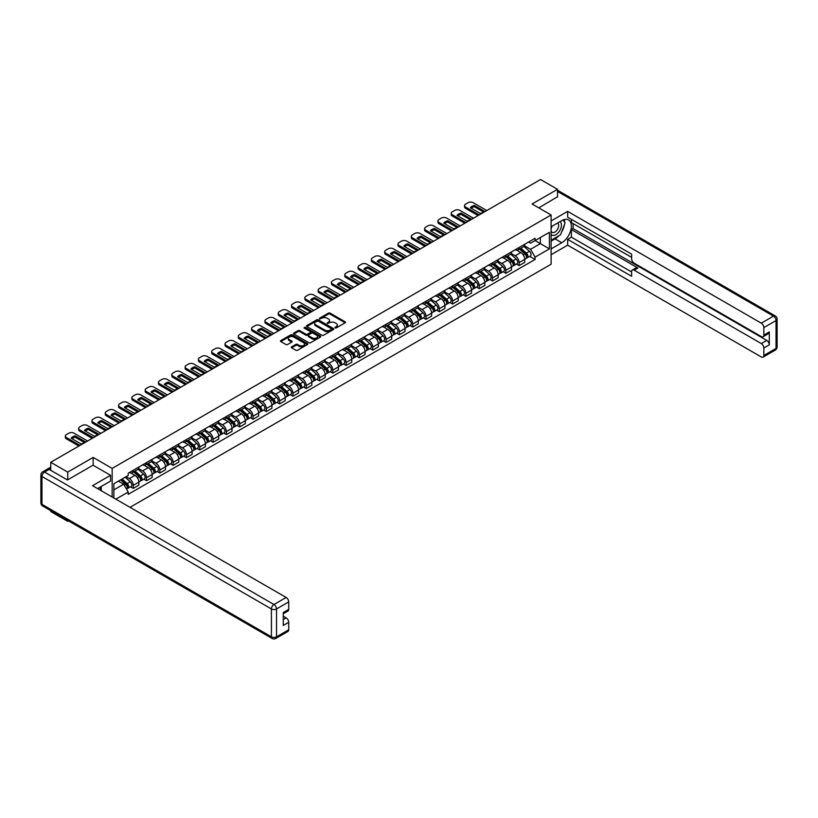 <?xml version="1.0" encoding="UTF-8"?>
<svg xmlns="http://www.w3.org/2000/svg" width="818" height="818" viewBox="0 0 818 818"><rect width="100%" height="100%" fill="white"/><g stroke="black" fill="none" stroke-linecap="round" stroke-linejoin="round"><path stroke-width="1.23" d="M335.073 327.916L336.239 327.916L345.135 322.773A1.186 0.685 0 0 0 345.135 321.811L330.063 313.11A1.186 0.685 0 0 0 328.396 313.11L319.501 318.243L319.501 318.918L321.822 318.253A3.793 2.188 0 0 1 327.18 318.253L328.437 318.979A3.793 2.188 0 0 1 329.542 320.533A3.793 2.188 0 0 1 328.437 322.077L327.282 323.417L329.603 322.752A3.793 2.188 0 0 1 334.961 322.752L336.218 323.478A3.793 2.188 0 0 1 337.333 325.022A3.793 2.188 0 0 1 336.218 326.576L335.073 327.916L335.073 327.241M291.637 346.852A1.186 0.685 0 0 0 291.637 347.814L295.86 350.257A1.186 0.685 0 0 0 297.537 350.257L307.415 344.552A1.186 0.685 0 0 0 307.415 343.591L292.353 334.889A1.186 0.685 0 0 0 290.676 334.889L280.799 340.595A1.186 0.685 0 0 0 280.799 341.556L285.901 344.511A1.186 0.685 0 0 0 287.578 344.511L291.801 342.067A1.186 0.685 0 0 0 291.801 341.096L289.275 339.634A3.17 1.83 0 0 1 288.345 338.345A3.17 1.83 0 0 1 290.298 336.658A3.17 1.83 0 0 1 293.754 337.047L303.672 342.773A3.17 1.83 0 0 1 304.603 344.071A3.17 1.83 0 0 1 302.65 345.758A3.17 1.83 0 0 1 299.194 345.36L297.537 344.409A1.186 0.685 0 0 0 295.86 344.409L291.637 346.852L291.637 347.814M112.158 468.397L93.14 457.415L67.72 472.098L50.747 462.293L540.534 179.52L557.508 189.316L532.089 203.999L551.107 214.981L112.158 468.397L112.158 497.017M321.903 335.227A1.186 0.685 0 0 0 323.58 335.227L333.458 329.521A1.186 0.685 0 0 0 333.458 328.55L318.386 319.848A1.186 0.685 0 0 0 316.709 319.848L306.832 325.554A1.186 0.685 0 0 0 306.832 326.525L321.903 335.227M304.276 328.09L305.114 328.212L305.114 327.22L320.441 336.075A1.186 0.685 0 0 1 320.441 337.036L310.564 342.742A1.186 0.685 0 0 1 308.887 342.742L293.815 334.041L298.038 331.617L298.038 330.636L293.815 333.069A1.186 0.685 0 0 0 293.815 334.041L293.815 333.069M298.038 331.617A1.186 0.685 0 0 1 299.715 331.617L299.715 330.636A1.186 0.685 0 0 0 298.038 330.636M299.715 330.636L305.83 334.163A1.186 0.685 0 0 0 307.507 334.163L310.308 332.537A1.186 0.685 0 0 0 310.308 331.576L303.948 327.906L305.114 327.22M67.72 520.442L67.72 521.342L50.747 511.536L50.747 510.647M130.031 507.334L551.107 264.224L551.107 214.981M67.72 521.342L68.497 520.892M67.72 472.098L67.72 479.829M50.747 462.293L50.747 470.319M47.229 469.256A2.413 1.391 -120 0 0 46.892 469.368A2.413 1.391 -120 0 0 46.636 469.593M557.508 197.046L557.508 189.316M519.123 247.476A5.552 3.2 60 0 1 517.968 249.971L523.602 246.719A5.552 3.2 -120 0 0 524.747 244.234M511.127 253.457L515.197 255.799A5.552 3.2 60 0 1 519.123 262.598L524.747 259.347A5.552 3.2 -120 0 0 520.831 252.547L516.792 250.226M524.747 259.347L524.747 262.353L519.123 265.605L516.424 264.04M517.968 249.971A5.552 3.2 60 0 1 515.238 249.725M519.123 262.598L519.123 265.605M505.81 255.165A5.552 3.2 60 0 1 504.665 257.65L510.299 254.398A5.552 3.2 -120 0 0 511.444 251.913M503.111 271.729L505.81 273.284L511.444 270.032L511.444 267.026A5.552 3.2 -120 0 0 507.518 260.236L503.489 257.905M504.665 257.65A5.552 3.2 60 0 1 501.935 257.404M497.825 261.136L501.894 263.488A5.552 3.2 60 0 1 505.81 270.277L505.81 273.284M492.508 262.844A5.552 3.2 60 0 1 491.362 265.339L496.986 262.087A5.552 3.2 -120 0 0 498.142 259.592M489.808 279.408L492.508 280.963L498.142 277.721L498.142 274.715A5.552 3.2 -120 0 0 494.215 267.915L490.186 265.594M491.362 265.339A5.552 3.2 60 0 1 488.622 265.083M484.522 268.815L488.581 271.167A5.552 3.2 60 0 1 492.508 277.967L492.508 280.963M479.205 270.523A5.552 3.2 60 0 1 478.049 273.018L483.683 269.766A5.552 3.2 -120 0 0 484.829 267.281M476.505 287.087L479.205 288.652L484.829 285.4L484.829 282.394A5.552 3.2 -120 0 0 480.902 275.605L476.874 273.273M478.049 273.018A5.552 3.2 60 0 1 475.319 272.772M471.209 276.504L475.278 278.846A5.552 3.2 60 0 1 479.205 285.646L479.205 288.652M465.892 278.212A5.552 3.2 60 0 1 464.747 280.697L470.37 277.445A5.552 3.2 -120 0 0 471.526 274.96M463.192 294.777L465.892 296.331L471.526 293.079L471.526 290.083A5.552 3.2 -120 0 0 467.599 283.284L463.571 280.952M464.747 280.697A5.552 3.2 60 0 1 462.017 280.451M457.906 284.183L461.966 286.535A5.552 3.2 60 0 1 465.892 293.325L465.892 296.331M452.589 285.891A5.552 3.2 60 0 1 451.434 288.386L457.068 285.134A5.552 3.2 -120 0 0 458.213 282.639M449.89 302.456L452.589 304.02L458.213 300.768L458.213 297.762A5.552 3.2 -120 0 0 454.297 290.963L450.268 288.642M451.434 288.386A5.552 3.2 60 0 1 448.704 288.13M444.593 291.862L448.663 294.214A5.552 3.2 60 0 1 452.589 301.014L452.589 304.02M439.276 293.57A5.552 3.2 60 0 1 438.131 296.065L443.765 292.813A5.552 3.2 -120 0 0 444.91 290.329M436.577 310.134L439.276 311.699L444.91 308.447L444.91 305.441A5.552 3.2 -120 0 0 440.984 298.652L436.955 296.32M438.131 296.065A5.552 3.2 60 0 1 435.401 295.819M431.291 299.552L435.36 301.893A5.552 3.2 60 0 1 439.276 308.693L439.276 311.699M425.974 301.259A5.552 3.2 60 0 1 424.828 303.744L430.452 300.503A5.552 3.2 -120 0 0 431.607 298.008M423.274 317.824L425.974 319.378L431.607 316.126L431.607 313.13A5.552 3.2 -120 0 0 427.681 306.331L423.652 303.999M424.828 303.744A5.552 3.2 60 0 1 422.098 303.498M417.988 307.231L422.047 309.582A5.552 3.2 60 0 1 425.974 316.372L425.974 319.378M412.671 308.938A5.552 3.2 60 0 1 411.515 311.433L417.149 308.181A5.552 3.2 -120 0 0 418.295 305.687M409.971 325.503L412.671 327.067L418.295 323.816L418.295 320.809A5.552 3.2 -120 0 0 414.378 314.01L410.339 311.689M411.515 311.433A5.552 3.2 60 0 1 408.785 311.177M404.675 314.92L408.744 317.261A5.552 3.2 60 0 1 412.671 324.061L412.671 327.067M399.358 316.617A5.552 3.2 60 0 1 398.213 319.112L403.847 315.86A5.552 3.2 -120 0 0 404.992 313.376M396.658 333.182L399.358 334.746L404.992 331.494L404.992 328.488A5.552 3.2 -120 0 0 401.065 321.699L397.037 319.368M398.213 319.112A5.552 3.2 60 0 1 395.483 318.867M391.372 322.599L395.442 324.94A5.552 3.2 60 0 1 399.358 331.74L399.358 334.746M386.055 324.306A5.552 3.2 60 0 1 384.91 326.791L390.534 323.55A5.552 3.2 -120 0 0 391.689 321.055M383.356 340.871L386.055 342.425L391.689 339.173L391.689 336.178A5.552 3.2 -120 0 0 387.763 329.378L383.734 327.047M384.91 326.791A5.552 3.2 60 0 1 382.17 326.546M378.069 330.278L382.129 332.629A5.552 3.2 60 0 1 386.055 339.419L386.055 342.425M372.752 331.985A5.552 3.2 60 0 1 371.597 334.48L377.231 331.229A5.552 3.2 -120 0 0 378.376 328.734M370.053 348.55L372.752 350.114L378.376 346.863L378.376 343.857A5.552 3.2 -120 0 0 374.45 337.057L370.421 334.736M371.597 334.48A5.552 3.2 60 0 1 368.867 334.225M364.756 337.967L368.826 340.308A5.552 3.2 60 0 1 372.752 347.108L372.752 350.114M359.439 339.674A5.552 3.2 60 0 1 358.294 342.159L363.918 338.908A5.552 3.2 -120 0 0 365.073 336.423M356.74 356.239L359.439 357.793L365.073 354.542L365.073 351.536A5.552 3.2 -120 0 0 361.147 344.746L357.118 342.415M358.294 342.159A5.552 3.2 60 0 1 355.564 341.914M351.454 345.646L355.513 347.987A5.552 3.2 60 0 1 359.439 354.787L359.439 357.793M346.137 347.353A5.552 3.2 60 0 1 344.981 349.838L350.615 346.597A5.552 3.2 -120 0 0 351.76 344.102M343.437 363.918L346.137 365.472L351.76 362.221L351.76 359.225A5.552 3.2 -120 0 0 347.844 352.425L343.816 350.094M344.981 349.838A5.552 3.2 60 0 1 342.251 349.593M338.141 353.325L342.21 355.677A5.552 3.2 60 0 1 346.137 362.466L346.137 365.472M332.824 355.032A5.552 3.2 60 0 1 331.679 357.527L337.313 354.276A5.552 3.2 -120 0 0 338.458 351.781M330.124 371.597L332.824 373.161L338.458 369.91L338.458 366.904A5.552 3.2 -120 0 0 334.531 360.104L330.503 357.783M331.679 357.527A5.552 3.2 60 0 1 328.948 357.272M324.838 361.014L328.908 363.356A5.552 3.2 60 0 1 332.824 370.155L332.824 373.161M319.521 362.722A5.552 3.2 60 0 1 318.376 365.206L324 361.955A5.552 3.2 -120 0 0 325.155 359.47M316.822 379.286L319.521 380.84L325.155 377.589L325.155 374.583A5.552 3.2 -120 0 0 321.229 367.793L317.2 365.462M318.376 365.206A5.552 3.2 60 0 1 315.646 364.961M311.535 368.693L315.595 371.045A5.552 3.2 60 0 1 319.521 377.834L319.521 380.84M306.218 370.401A5.552 3.2 60 0 1 305.063 372.885L310.697 369.644A5.552 3.2 -120 0 0 311.842 367.149M303.519 386.965L306.218 388.519L311.842 385.268L311.842 382.272A5.552 3.2 -120 0 0 307.926 375.472L303.887 373.141M305.063 372.885A5.552 3.2 60 0 1 302.333 372.64M298.222 376.372L302.292 378.724A5.552 3.2 60 0 1 306.218 385.523L306.218 388.519M292.905 378.08A5.552 3.2 60 0 1 291.76 380.575L297.384 377.323A5.552 3.2 -120 0 0 298.539 374.828M290.206 394.644L292.905 396.209L298.539 392.957L298.539 389.951A5.552 3.2 -120 0 0 294.613 383.151L290.584 380.83M291.76 380.575A5.552 3.2 60 0 1 289.03 380.319M284.92 384.061L288.989 386.403A5.552 3.2 60 0 1 292.905 393.202L292.905 396.209M279.603 385.769A5.552 3.2 60 0 1 278.457 388.253L284.081 385.002A5.552 3.2 -120 0 0 285.226 382.517M276.903 402.333L279.603 403.887L285.237 400.636L285.237 397.63A5.552 3.2 -120 0 0 281.31 390.84L277.282 388.509M278.457 388.253A5.552 3.2 60 0 1 275.717 388.008M271.617 391.74L275.676 394.092A5.552 3.2 60 0 1 279.603 400.881L279.603 403.887M266.3 393.448A5.552 3.2 60 0 1 265.144 395.943L270.778 392.691A5.552 3.2 -120 0 0 271.924 390.196M263.601 410.012L266.3 411.566L271.924 408.315L271.924 405.319A5.552 3.2 -120 0 0 267.997 398.519L263.969 396.188M265.144 395.943A5.552 3.2 60 0 1 262.414 395.687M258.304 399.419L262.374 401.771A5.552 3.2 60 0 1 266.3 408.571L266.3 411.566M252.987 401.127A5.552 3.2 60 0 1 251.842 403.622L257.466 400.37A5.552 3.2 -120 0 0 258.621 397.875M250.288 417.691L252.987 419.256L258.621 416.004L258.621 412.998A5.552 3.2 -120 0 0 254.695 406.198L250.666 403.877M251.842 403.622A5.552 3.2 60 0 1 249.112 403.366M245.001 407.108L249.061 409.45A5.552 3.2 60 0 1 252.987 416.25L252.987 419.256M239.684 408.816A5.552 3.2 60 0 1 238.529 411.301L244.163 408.049A5.552 3.2 -120 0 0 245.308 405.564M236.985 425.38L239.684 426.935L245.308 423.683L245.308 420.677A5.552 3.2 -120 0 0 241.392 413.888L237.363 411.556M238.529 411.301A5.552 3.2 60 0 1 235.799 411.055M231.688 414.787L235.758 417.139A5.552 3.2 60 0 1 239.684 423.928L239.684 426.935M226.371 416.495A5.552 3.2 60 0 1 225.226 418.99L230.86 415.738A5.552 3.2 -120 0 0 232.005 413.243M223.672 433.059L226.371 434.614L232.005 431.362L232.005 428.366A5.552 3.2 -120 0 0 228.079 421.567L224.05 419.245M225.226 418.99A5.552 3.2 60 0 1 222.496 418.734M218.386 422.466L222.455 424.818A5.552 3.2 60 0 1 226.371 431.618L226.371 434.614M213.069 424.174A5.552 3.2 60 0 1 211.923 426.669L217.547 423.417A5.552 3.2 -120 0 0 218.703 420.922M210.369 440.738L213.069 442.303L218.703 439.051L218.703 436.045A5.552 3.2 -120 0 0 214.776 429.245L210.747 426.924M211.923 426.669A5.552 3.2 60 0 1 209.183 426.413M205.083 430.156L209.142 432.497A5.552 3.2 60 0 1 213.069 439.297L213.069 442.303M199.766 431.863A5.552 3.2 60 0 1 198.61 434.348L204.244 431.096A5.552 3.2 -120 0 0 205.39 428.612M197.066 448.428L199.766 449.982L205.39 446.73L205.39 443.724A5.552 3.2 -120 0 0 201.473 436.935L197.435 434.603M198.61 434.348A5.552 3.2 60 0 1 195.88 434.102M191.77 437.834L195.839 440.186A5.552 3.2 60 0 1 199.766 446.976L199.766 449.982M186.453 439.542A5.552 3.2 60 0 1 185.308 442.037L190.931 438.785A5.552 3.2 -120 0 0 192.087 436.291M183.753 456.107L186.453 457.661L192.087 454.419L192.087 451.413A5.552 3.2 -120 0 0 188.16 444.614L184.132 442.293M185.308 442.037A5.552 3.2 60 0 1 182.578 441.781M178.467 445.513L182.537 447.865A5.552 3.2 60 0 1 186.453 454.665L186.453 457.661M173.15 447.221A5.552 3.2 60 0 1 172.005 449.716L177.629 446.464A5.552 3.2 -120 0 0 178.774 443.969M170.451 463.786L173.15 465.35L178.774 462.098L178.774 459.092A5.552 3.2 -120 0 0 174.858 452.293L170.829 449.972M172.005 449.716A5.552 3.2 60 0 1 169.265 449.46M165.164 453.203L169.224 455.544A5.552 3.2 60 0 1 173.15 462.344L173.15 465.35M159.847 454.91A5.552 3.2 60 0 1 158.692 457.395L164.326 454.143A5.552 3.2 -120 0 0 165.471 451.659M157.148 471.475L159.847 473.029L165.471 469.777L165.471 466.771A5.552 3.2 -120 0 0 161.545 459.982L157.516 457.651M158.692 457.395A5.552 3.2 60 0 1 155.962 457.15M151.851 460.882L155.921 463.233A5.552 3.2 60 0 1 159.847 470.023L159.847 473.029M146.534 462.589A5.552 3.2 60 0 1 145.389 465.084L151.013 461.833A5.552 3.2 -120 0 0 152.168 459.338M143.835 479.154L146.534 480.708L152.168 477.467L152.168 474.46A5.552 3.2 -120 0 0 148.242 467.661L144.213 465.34M145.389 465.084A5.552 3.2 60 0 1 142.659 464.829M138.549 468.561L142.608 470.912A5.552 3.2 60 0 1 146.534 477.712L146.534 480.708M133.232 470.268A5.552 3.2 60 0 1 132.076 472.763L137.71 469.512A5.552 3.2 -120 0 0 138.856 467.017M130.532 486.833L133.232 488.397L138.856 485.146L138.856 482.139A5.552 3.2 -120 0 0 134.939 475.34L130.911 473.019M132.076 472.763A5.552 3.2 60 0 1 129.346 472.507M126.064 476.72L129.305 478.591A5.552 3.2 60 0 1 133.232 485.391L133.232 488.397M528.551 242.036L530.555 243.191L549.399 232.312L540.361 237.527L540.361 243.641L530.555 249.306L524.44 245.768M113.866 497.998L113.866 483.765L128.201 475.493L128.201 473.182L535.074 238.273L535.074 240.584L549.399 248.856L535.074 257.128L530.555 249.306M549.399 232.312L549.399 248.856M113.866 489.87L123.671 484.205L128.201 492.037L128.201 494.358L535.074 259.449L535.074 257.128M128.201 492.037L115.87 499.154M93.14 457.415L93.14 465.248M123.671 484.205L118.385 481.158M529.727 256.361L535.074 259.449M335.4 328.028L336.218 327.558A3.793 2.188 0 0 0 337.333 326.014L337.333 325.022M329.542 320.533L329.542 321.515A3.793 2.188 0 0 1 328.437 323.059L327.619 323.539M345.124 322.783L330.063 314.092A1.186 0.685 0 0 0 328.396 314.092L319.828 319.04M333.447 329.531L318.386 320.84A1.186 0.685 0 0 0 316.709 320.84L306.852 326.535L306.832 325.554M331.362 329.378L331.362 328.703L318.141 321.065L315.748 321.76A3.793 2.188 0 0 0 314.644 323.304A3.793 2.188 0 0 0 315.748 324.858L324.797 330.073A3.793 2.188 0 0 0 330.155 330.073L331.362 329.378L331.362 330.36L331.607 329.041M314.644 323.304L314.644 324.296A3.793 2.188 0 0 0 315.748 325.84L315.748 324.858M331.362 330.36L330.155 331.065A3.793 2.188 0 0 1 324.797 331.065L315.748 325.84M299.715 331.617L305.83 335.145A1.186 0.685 0 0 0 307.507 335.145L310.308 333.529A1.186 0.685 0 0 0 310.656 333.038L310.656 332.057M305.114 328.212L320.421 337.047M312.169 337.824A3.17 1.83 0 0 0 315.625 338.223A3.17 1.83 0 0 0 317.578 336.525A3.17 1.83 0 0 0 316.648 335.237L313.151 333.223A1.186 0.685 0 0 0 311.484 333.223L308.672 334.838A1.186 0.685 0 0 0 308.672 335.809L312.169 337.824L312.169 338.805A3.17 1.83 0 0 0 315.625 339.204A3.17 1.83 0 0 0 317.578 337.517L317.578 336.525M308.325 335.319L308.325 336.31A1.186 0.685 0 0 0 308.672 336.791L308.672 335.809M312.169 338.805L308.672 336.791M304.603 344.071L304.603 345.053A3.17 1.83 0 0 1 302.65 346.75A3.17 1.83 0 0 1 299.194 346.351L297.537 345.39A1.186 0.685 0 0 0 295.86 345.39L291.648 347.824M288.345 338.345L288.345 339.327A3.17 1.83 0 0 0 289.275 340.625L289.275 339.634M291.791 342.077L289.275 340.625M307.404 344.562L292.353 335.871A1.186 0.685 0 0 0 290.676 335.871L280.809 341.566M519.502 249.081L524.931 253.928A3.016 1.738 60 0 1 525.872 258.59L524.747 259.234M519.645 249.214L522.201 250.686M520.054 248.764L526.086 254.153A1.452 0.838 60 0 1 526.536 256.392A1.452 0.838 60 0 1 526.403 256.443M520.954 248.253L526.373 253.089A3.016 1.738 60 0 1 527.324 257.752A3.016 1.738 60 0 1 526.414 257.844M523.98 246.433L529.45 251.31A3.016 1.738 60 0 1 530.391 255.973L527.324 257.752M483.428 211.954L474.348 206.709A7.536 4.356 180 0 0 471.127 208.201M478.09 215.563L465.595 208.355A3.62 2.086 180 0 1 464.532 206.872L464.532 205.594A3.62 2.086 -0 0 0 465.595 207.077L465.595 208.355M474.348 205.43A7.536 4.356 180 0 0 470.34 207.741L480.217 213.447A7.536 4.356 180 0 0 484.225 211.136L474.348 205.43L474.348 206.709M486.792 210.543L473.182 202.69A3.62 2.086 -0 0 0 468.07 202.69L465.595 204.122A3.62 2.086 -0 0 0 464.532 205.594M479.205 214.929L465.595 207.077M506.199 256.77L511.618 261.607A3.016 1.738 60 0 1 512.569 266.269L511.444 266.924M506.342 256.893L508.898 258.365M506.741 256.453L512.784 261.832A1.452 0.838 60 0 1 513.234 264.071A1.452 0.838 60 0 1 513.101 264.122M507.651 255.932L513.07 260.768A3.016 1.738 60 0 1 514.021 265.431A3.016 1.738 60 0 1 513.111 265.533M510.667 254.112L516.138 258.999A3.016 1.738 60 0 1 517.088 263.662L514.021 265.431M492.896 264.449L498.315 269.286A3.016 1.738 60 0 1 499.256 273.948L498.131 274.603M493.039 264.582L495.585 266.054M493.438 264.132L499.471 269.521A1.452 0.838 60 0 1 499.931 271.76A1.452 0.838 60 0 1 499.798 271.811M494.338 263.611L499.767 268.447A3.016 1.738 60 0 1 500.708 273.11A3.016 1.738 60 0 1 499.798 273.212M497.364 261.801L502.835 266.678A3.016 1.738 60 0 1 503.786 271.341L500.708 273.11M551.107 226.75L561.772 220.594A13.569 7.832 120 0 1 568.551 219.919A13.569 7.832 120 0 1 570.637 230.788A13.569 7.832 120 0 1 561.772 242.752L551.107 248.907M551.107 254.715L567.651 245.165L567.651 239.357L631.629 276.29L631.629 271.658A3.62 2.086 -120 0 1 632.375 270.001A3.62 2.086 -120 0 1 634.185 270.185L761.282 343.56L766.742 340.411A3.62 2.086 60 0 1 769.298 344.838L769.298 331.934A3.62 2.086 60 0 1 768.552 333.591L763.092 336.75A3.62 2.086 -120 0 0 763.838 335.094L763.838 327.609A3.62 2.086 -120 0 0 761.282 323.171L773.48 316.126L557.508 191.432M573.111 223.59L573.111 228.621L571.404 229.602L571.404 237.189L567.651 239.357M571.404 219.357L571.404 222.608L631.629 257.373M763.092 336.75A3.62 2.086 -120 0 1 761.282 336.566L634.185 263.191A3.62 2.086 -120 0 1 631.629 258.754L631.629 254.132L567.651 217.189L567.651 211.381L761.282 323.171M551.107 220.932L567.651 211.381M567.651 245.165L761.282 356.955A3.62 2.086 -120 0 0 763.092 357.139A3.62 2.086 -120 0 0 763.838 355.482L763.838 347.987A3.62 2.086 -120 0 0 761.282 343.56M557.508 196.76L538.786 207.864M571.404 229.602L637.938 268.018L634.185 270.185M573.111 228.621L766.742 340.411M571.404 237.189L631.629 271.954M632.375 270.001L636.128 267.834A3.62 2.086 60 0 1 637.938 268.018M551.107 241.126L555.033 238.866A13.569 7.832 120 0 0 558.796 235.809M561.485 232.251A13.569 7.832 120 0 0 564.41 224.725M564.625 222.291A13.569 7.832 120 0 0 564.287 219.521M49.121 469.389L44.52 472.047A3.62 2.086 -120 0 0 42.71 471.863L47.311 469.205A3.62 2.086 60 0 1 49.121 469.389L67.465 479.972L93.058 465.197L110.542 475.299L110.542 481.107L98.426 488.101A13.569 7.832 120 0 0 97.608 488.612M110.542 475.299L92.546 485.688L286.167 597.477A3.62 2.086 60 0 1 288.734 601.905L288.734 609.39A3.62 2.086 60 0 1 287.977 611.046L283.273 613.766M101.238 489.737L101.238 486.475M283.273 619.543L286.167 617.866A3.62 2.086 60 0 1 288.734 622.293L288.734 629.778A3.62 2.086 60 0 1 287.977 631.435L275.778 638.48A3.62 2.086 -120 0 0 276.535 636.823L288.734 629.778M288.734 609.39L283.273 612.549L283.273 625.453L288.734 622.293M286.167 617.866L283.273 616.189M551.107 234.285A7.843 4.53 120 0 0 557.344 233.611A7.843 4.53 120 0 0 561.424 225.073A7.843 4.53 120 0 0 560.003 221.606M551.761 226.371A7.843 4.53 120 0 0 551.107 227.782M551.107 230.4A5.368 3.098 120 0 0 552.191 232.343A5.368 3.098 120 0 0 556.332 230.901A5.368 3.098 120 0 0 558.674 225.502A5.368 3.098 120 0 0 557.559 223.038A5.368 3.098 120 0 0 557.539 223.028M552.211 226.116A5.368 3.098 120 0 0 551.107 229.326M562.999 219.97L565.095 222.956L560.494 234.827L551.281 240.144M99.612 487.416L101.585 490.902M470.125 219.633L461.035 214.388A7.536 4.356 180 0 0 457.824 215.88M464.788 223.253L452.293 216.034A3.62 2.086 180 0 1 451.229 214.561L451.229 213.273A3.62 2.086 -0 0 0 452.293 214.756L452.293 216.034M461.035 213.109A7.536 4.356 180 0 0 457.027 215.42L466.914 221.126A7.536 4.356 180 0 0 470.923 218.815L461.035 213.109L461.035 214.388M473.489 218.222L459.88 210.369A3.62 2.086 -0 0 0 454.767 210.369L452.293 211.801A3.62 2.086 -0 0 0 451.229 213.273M465.892 222.608L452.293 214.756M456.822 227.322L447.732 222.077A7.536 4.356 180 0 0 444.522 223.57M451.475 230.932L438.98 223.723A3.62 2.086 180 0 1 437.927 222.24L437.927 220.962A3.62 2.086 -0 0 0 438.98 222.435L438.98 223.723M447.732 220.788A7.536 4.356 180 0 0 443.724 223.109L453.601 228.815A7.536 4.356 180 0 0 457.61 226.494L447.732 220.788L447.732 222.077M460.176 225.911L446.577 218.058A3.62 2.086 -0 0 0 441.454 218.058L438.98 219.48A3.62 2.086 -0 0 0 437.927 220.962M452.589 230.287L438.98 222.435M479.583 272.128L485.013 276.975A3.016 1.738 60 0 1 485.953 281.637L484.829 282.282M479.726 272.261L482.283 273.733M480.135 271.821L486.168 277.2A1.452 0.838 60 0 1 486.618 279.439A1.452 0.838 60 0 1 486.485 279.49M481.035 271.3L486.454 276.136A3.016 1.738 60 0 1 487.405 280.799A3.016 1.738 60 0 1 486.495 280.891M484.062 269.48L489.532 274.357A3.016 1.738 60 0 1 490.473 279.02L487.405 280.799M466.28 279.817L471.7 284.654A3.016 1.738 60 0 1 472.651 289.316L471.526 289.971M466.424 279.94L468.98 281.412M466.822 279.5L472.855 284.879A1.452 0.838 60 0 1 473.315 287.118A1.452 0.838 60 0 1 473.182 287.169M467.732 278.979L473.152 283.815A3.016 1.738 60 0 1 474.103 288.478A3.016 1.738 60 0 1 473.182 288.58M470.749 277.159L476.219 282.046A3.016 1.738 60 0 1 477.17 286.709L474.103 288.478M452.967 287.496L458.397 292.333A3.016 1.738 60 0 1 459.338 296.995L458.213 297.65M453.121 287.629L455.667 289.102M453.52 287.179L459.552 292.568A1.452 0.838 60 0 1 460.002 294.807A1.452 0.838 60 0 1 459.88 294.858M454.419 286.658L459.849 291.494A3.016 1.738 60 0 1 460.79 296.157A3.016 1.738 60 0 1 459.88 296.259M457.446 284.848L462.916 289.725A3.016 1.738 60 0 1 463.857 294.388L460.79 296.157M443.509 235.001L434.43 229.756A7.536 4.356 180 0 0 431.209 231.249M438.172 238.611L425.677 231.402A3.62 2.086 180 0 1 424.614 229.919L424.614 228.641A3.62 2.086 -0 0 0 425.677 230.124L425.677 231.402M434.43 228.478A7.536 4.356 180 0 0 430.421 230.788L440.299 236.494A7.536 4.356 180 0 0 444.307 234.183L434.43 228.478L434.43 229.756M446.873 233.59L433.264 225.737A3.62 2.086 -0 0 0 428.151 225.737L425.677 227.169A3.62 2.086 -0 0 0 424.614 228.641M439.276 237.977L425.677 230.124M430.207 242.68L421.117 237.435A7.536 4.356 180 0 0 417.906 238.928M424.869 246.3L412.374 239.081A3.62 2.086 180 0 1 411.311 237.609L411.311 236.32A3.62 2.086 -0 0 0 412.374 237.803L412.374 239.081M421.117 236.157A7.536 4.356 180 0 0 417.108 238.467L426.986 244.173A7.536 4.356 180 0 0 431.004 241.862L421.117 236.157L421.117 237.435M433.571 241.279L419.961 233.416A3.62 2.086 -0 0 0 414.838 233.416L412.374 234.848A3.62 2.086 -0 0 0 411.311 236.32M425.974 245.656L412.374 237.803M416.904 250.369L407.814 245.124A7.536 4.356 180 0 0 404.593 246.617M411.556 253.979L399.061 246.77A3.62 2.086 180 0 1 397.998 245.288L397.998 244.009A3.62 2.086 -0 0 0 399.061 245.482L399.061 246.77M407.814 243.836A7.536 4.356 180 0 0 403.806 246.157L413.683 251.862A7.536 4.356 180 0 0 417.691 249.541L407.814 243.836L407.814 245.124M420.258 248.958L406.658 241.106A3.62 2.086 -0 0 0 401.536 241.106L399.061 242.527A3.62 2.086 -0 0 0 397.998 244.009M412.671 253.345L399.061 245.482M439.665 295.175L445.084 300.022A3.016 1.738 60 0 1 446.035 304.685L444.91 305.329M439.808 295.308L442.364 296.781M440.217 294.869L446.25 300.247A1.452 0.838 60 0 1 446.7 302.486A1.452 0.838 60 0 1 446.567 302.537M441.117 294.347L446.536 299.184A3.016 1.738 60 0 1 447.487 303.846A3.016 1.738 60 0 1 446.577 303.938M444.143 292.527L449.614 297.404A3.016 1.738 60 0 1 450.554 302.067L447.487 303.846M403.591 258.048L394.511 252.803A7.536 4.356 180 0 0 391.29 254.296M398.254 261.658L385.759 254.449A3.62 2.086 180 0 1 384.695 252.966L384.695 251.688A3.62 2.086 -0 0 0 385.759 253.171L385.759 254.449M394.511 251.525A7.536 4.356 180 0 0 390.493 253.836L400.38 259.541A7.536 4.356 180 0 0 404.389 257.23L394.511 251.525L394.511 252.803M406.955 256.637L393.346 248.784A3.62 2.086 -0 0 0 388.233 248.784L385.759 250.216A3.62 2.086 -0 0 0 384.695 251.688M399.358 261.024L385.759 253.171M426.362 302.864L431.781 307.701A3.016 1.738 60 0 1 432.732 312.364L431.607 313.018M426.505 302.987L429.051 304.46M426.904 302.548L432.937 307.926A1.452 0.838 60 0 1 433.397 310.165A1.452 0.838 60 0 1 433.264 310.216M427.814 302.026L433.233 306.862A3.016 1.738 60 0 1 434.174 311.525A3.016 1.738 60 0 1 433.264 311.627M430.83 300.206L436.301 305.094A3.016 1.738 60 0 1 437.252 309.756L434.174 311.525M390.288 265.727L381.198 260.482A7.536 4.356 180 0 0 377.988 261.975M384.941 269.347L372.446 262.128A3.62 2.086 180 0 1 371.392 260.656L371.392 259.378A3.62 2.086 -0 0 0 372.446 260.85L372.446 262.128M381.198 259.204A7.536 4.356 180 0 0 377.19 261.515L387.067 267.22A7.536 4.356 180 0 0 391.076 264.909L381.198 259.204L381.198 260.482M393.642 264.326L380.043 256.463A3.62 2.086 -0 0 0 374.92 256.463L372.446 257.895A3.62 2.086 -0 0 0 371.392 259.378M386.055 268.703L372.446 260.85M413.049 310.543L418.479 315.38A3.016 1.738 60 0 1 419.419 320.042L418.295 320.697M413.192 310.676L415.749 312.149M413.601 310.226L419.634 315.615A1.452 0.838 60 0 1 420.084 317.854A1.452 0.838 60 0 1 419.951 317.905M414.501 309.705L419.92 314.541A3.016 1.738 60 0 1 420.871 319.214A3.016 1.738 60 0 1 419.961 319.306M417.528 307.895L422.998 312.773A3.016 1.738 60 0 1 423.939 317.435L420.871 319.214M376.975 273.416L367.896 268.171A7.536 4.356 180 0 0 364.675 269.664M371.638 277.026L359.143 269.817A3.62 2.086 180 0 1 358.079 268.335L358.079 267.057A3.62 2.086 -0 0 0 359.143 268.529L359.143 269.817M367.896 266.883A7.536 4.356 180 0 0 363.887 269.204L373.765 274.909A7.536 4.356 180 0 0 377.773 272.588L367.896 266.883L367.896 268.171M380.339 272.005L366.73 264.153A3.62 2.086 -0 0 0 361.617 264.153L359.143 265.574A3.62 2.086 -0 0 0 358.079 267.057M372.752 276.392L359.143 268.529M399.746 318.222L405.166 323.069A3.016 1.738 60 0 1 406.117 327.732L404.992 328.376M399.89 318.355L402.446 319.828M400.288 317.916L406.331 323.294A1.452 0.838 60 0 1 406.781 325.533A1.452 0.838 60 0 1 406.648 325.584M401.198 317.394L406.618 322.231A3.016 1.738 60 0 1 407.569 326.893A3.016 1.738 60 0 1 406.658 326.985M404.215 315.574L409.685 320.451A3.016 1.738 60 0 1 410.636 325.114L407.569 326.893M363.673 281.095L354.583 275.85A7.536 4.356 180 0 0 351.372 277.343M358.335 284.705L345.84 277.496A3.62 2.086 180 0 1 344.777 276.014L344.777 274.736A3.62 2.086 -0 0 0 345.84 276.218L345.84 277.496M354.583 274.572A7.536 4.356 180 0 0 350.574 276.883L360.462 282.588A7.536 4.356 180 0 0 364.47 280.277L354.583 274.572L354.583 275.85M367.037 279.684L353.427 271.832A3.62 2.086 -0 0 0 348.315 271.832L345.84 273.263A3.62 2.086 -0 0 0 344.777 274.736M359.439 284.071L345.84 276.218M386.444 325.912L391.863 330.748A3.016 1.738 60 0 1 392.804 335.411L391.679 336.065M386.587 326.034L389.133 327.507M386.986 325.595L393.018 330.973A1.452 0.838 60 0 1 393.478 333.212A1.452 0.838 60 0 1 393.346 333.274M387.885 325.073L393.315 329.91A3.016 1.738 60 0 1 394.256 334.572A3.016 1.738 60 0 1 393.346 334.674M390.912 323.253L396.382 328.141A3.016 1.738 60 0 1 397.333 332.803L394.256 334.572M350.37 288.774L341.28 283.529A7.536 4.356 180 0 0 338.069 285.022M345.022 292.394L332.527 285.175A3.62 2.086 180 0 1 331.474 283.703L331.474 282.425A3.62 2.086 -0 0 0 332.527 283.897L332.527 285.175M341.28 282.251A7.536 4.356 180 0 0 337.272 284.562L347.149 290.267A7.536 4.356 180 0 0 351.157 287.956L341.28 282.251L341.28 283.529M353.724 287.374L340.124 279.511A3.62 2.086 -0 0 0 335.002 279.511L332.527 280.942A3.62 2.086 -0 0 0 331.474 282.425M346.137 291.75L332.527 283.897M373.131 333.591L378.56 338.427A3.016 1.738 60 0 1 379.501 343.09L378.376 343.744M373.274 333.724L375.83 335.196M373.683 333.274L379.716 338.662A1.452 0.838 60 0 1 380.166 340.901A1.452 0.838 60 0 1 380.033 340.953M374.583 332.752L380.002 337.589A3.016 1.738 60 0 1 380.953 342.261A3.016 1.738 60 0 1 380.043 342.353M377.609 330.942L383.08 335.82A3.016 1.738 60 0 1 384.02 340.482L380.953 342.261M337.057 296.464L327.977 291.218A7.536 4.356 180 0 0 324.756 292.711M331.719 300.073L319.224 292.864A3.62 2.086 180 0 1 318.161 291.382L318.161 290.104A3.62 2.086 -0 0 0 319.224 291.576L319.224 292.864M327.977 289.93A7.536 4.356 180 0 0 323.969 292.251L333.846 297.956A7.536 4.356 180 0 0 337.854 295.635L327.977 289.93L327.977 291.218M340.421 295.053L326.811 287.2A3.62 2.086 -0 0 0 321.699 287.2L319.224 288.621A3.62 2.086 -0 0 0 318.161 290.104M332.824 299.439L319.224 291.576M359.828 341.28L365.247 346.116A3.016 1.738 60 0 1 366.198 350.779L365.073 351.423M359.971 341.403L362.517 342.875M360.37 340.963L366.403 346.341A1.452 0.838 60 0 1 366.863 348.58A1.452 0.838 60 0 1 366.73 348.632M361.28 340.441L366.699 345.278A3.016 1.738 60 0 1 367.65 349.94A3.016 1.738 60 0 1 366.73 350.032M364.296 338.621L369.767 343.499A3.016 1.738 60 0 1 370.718 348.171L367.65 349.94M323.754 304.143L314.664 298.897A7.536 4.356 180 0 0 311.454 300.39M318.417 307.762L305.912 300.543A3.62 2.086 180 0 1 304.858 299.061L304.858 297.783A3.62 2.086 -0 0 0 305.912 299.265L305.912 300.543M314.664 297.619A7.536 4.356 180 0 0 310.656 299.93L320.533 305.635A7.536 4.356 180 0 0 324.552 303.325L314.664 297.619L314.664 298.897M327.118 302.732L313.509 294.879A3.62 2.086 -0 0 0 308.386 294.879L305.912 296.31A3.62 2.086 -0 0 0 304.858 297.783M319.521 307.118L305.912 299.265M346.515 348.959L351.944 353.795A3.016 1.738 60 0 1 352.885 358.458L351.76 359.112M346.658 349.081L349.214 350.554M347.067 348.642L353.1 354.02A1.452 0.838 60 0 1 353.55 356.259A1.452 0.838 60 0 1 353.427 356.321M347.967 348.12L353.396 352.957A3.016 1.738 60 0 1 354.337 357.619A3.016 1.738 60 0 1 353.427 357.722M350.994 346.3L356.464 351.188A3.016 1.738 60 0 1 357.405 355.85L354.337 357.619M310.451 311.822L301.361 306.576A7.536 4.356 180 0 0 298.141 308.069M305.104 315.441L292.609 308.222A3.62 2.086 180 0 1 291.545 306.75L291.545 305.472A3.62 2.086 -0 0 0 292.609 306.944L292.609 308.222M301.361 305.298A7.536 4.356 180 0 0 297.353 307.619L307.231 313.314A7.536 4.356 180 0 0 311.239 311.004L301.361 305.298L301.361 306.576M313.805 310.421L300.206 302.558A3.62 2.086 -0 0 0 295.083 302.558L292.609 303.989A3.62 2.086 -0 0 0 291.545 305.472M306.218 314.797L292.609 306.944M333.212 356.638L338.632 361.474A3.016 1.738 60 0 1 339.582 366.137L338.458 366.791M333.355 356.771L335.912 358.243M333.764 356.321L339.797 361.709A1.452 0.838 60 0 1 340.247 363.949A1.452 0.838 60 0 1 340.114 364M334.664 355.799L340.084 360.646A3.016 1.738 60 0 1 341.034 365.309A3.016 1.738 60 0 1 340.124 365.401M337.691 353.989L343.161 358.867A3.016 1.738 60 0 1 344.102 363.529L341.034 365.309M297.139 319.511L288.059 314.265A7.536 4.356 180 0 0 284.838 315.758M291.801 323.12L279.306 315.912A3.62 2.086 180 0 1 278.243 314.429L278.243 313.151A3.62 2.086 -0 0 0 279.306 314.623L279.306 315.912M288.059 312.977A7.536 4.356 180 0 0 284.04 315.298L293.928 321.004A7.536 4.356 180 0 0 297.936 318.683L288.059 312.977L288.059 314.265M300.503 318.1L286.893 310.247A3.62 2.086 -0 0 0 281.781 310.247L279.306 311.668A3.62 2.086 -0 0 0 278.243 313.151M292.905 322.486L279.306 314.623M319.91 364.327L325.329 369.163A3.016 1.738 60 0 1 326.28 373.826L325.155 374.47M320.053 364.45L322.599 365.922M320.451 364.01L326.484 369.388A1.452 0.838 60 0 1 326.944 371.628A1.452 0.838 60 0 1 326.811 371.679M321.362 363.489L326.781 368.325A3.016 1.738 60 0 1 327.721 372.988A3.016 1.738 60 0 1 326.811 373.08M324.378 361.668L329.848 366.546A3.016 1.738 60 0 1 330.799 371.219L327.721 372.988M283.836 327.19L274.746 321.944A7.536 4.356 180 0 0 271.535 323.437M278.488 330.809L265.993 323.591A3.62 2.086 180 0 1 264.94 322.108L264.94 320.83A3.62 2.086 -0 0 0 265.993 322.312L265.993 323.591M274.746 320.666A7.536 4.356 180 0 0 270.738 322.977L280.615 328.683A7.536 4.356 180 0 0 284.623 326.372L274.746 320.666L274.746 321.944M287.19 325.779L273.59 317.926A3.62 2.086 -0 0 0 268.468 317.926L265.993 319.357A3.62 2.086 -0 0 0 264.94 320.83M279.603 330.165L265.993 322.312M306.597 372.006L312.026 376.842A3.016 1.738 60 0 1 312.967 381.505L311.842 382.159M306.74 372.129L309.296 373.611M307.149 371.689L313.182 377.078A1.452 0.838 60 0 1 313.631 379.307A1.452 0.838 60 0 1 313.499 379.368M308.049 371.167L313.468 376.004A3.016 1.738 60 0 1 314.419 380.667A3.016 1.738 60 0 1 313.509 380.769M311.075 369.347L316.546 374.235A3.016 1.738 60 0 1 317.486 378.898L314.419 380.667M270.523 334.869L261.443 329.623A7.536 4.356 180 0 0 258.222 331.116M265.185 338.488L252.69 331.27A3.62 2.086 180 0 1 251.627 329.797L251.627 328.519A3.62 2.086 -0 0 0 252.69 329.991L252.69 331.27M261.443 328.345A7.536 4.356 180 0 0 257.435 330.666L267.312 336.362A7.536 4.356 180 0 0 271.32 334.051L261.443 328.345L261.443 329.623M273.887 333.468L260.277 325.605A3.62 2.086 -0 0 0 255.165 325.605L252.69 327.036A3.62 2.086 -0 0 0 251.627 328.519M266.3 337.844L252.69 329.991M293.294 379.685L298.713 384.521A3.016 1.738 60 0 1 299.664 389.184L298.539 389.838M293.437 379.818L295.993 381.29M293.836 379.368L299.879 384.757A1.452 0.838 60 0 1 300.329 386.996A1.452 0.838 60 0 1 300.196 387.047M294.746 378.846L300.165 383.693A3.016 1.738 60 0 1 301.116 388.356A3.016 1.738 60 0 1 300.206 388.448M297.762 377.037L303.233 381.914A3.016 1.738 60 0 1 304.184 386.577L301.116 388.356M257.22 342.558L248.13 337.313A7.536 4.356 180 0 0 244.919 338.805M251.883 346.167L239.388 338.959A3.62 2.086 180 0 1 238.324 337.476L238.324 336.198A3.62 2.086 -0 0 0 239.388 337.67L239.388 338.959M248.13 336.034A7.536 4.356 180 0 0 244.122 338.345L254.009 344.051A7.536 4.356 180 0 0 258.018 341.73L248.13 336.034L248.13 337.313M260.584 341.147L246.975 333.294A3.62 2.086 -0 0 0 241.862 333.294L239.388 334.715A3.62 2.086 -0 0 0 238.324 336.198M252.987 345.533L239.388 337.67M279.991 387.374L285.41 392.211A3.016 1.738 60 0 1 286.351 396.873L285.226 397.517M280.134 387.497L282.68 388.969M280.533 387.057L286.566 392.435A1.452 0.838 60 0 1 287.026 394.675A1.452 0.838 60 0 1 286.893 394.726M281.433 386.536L286.862 391.372A3.016 1.738 60 0 1 287.803 396.035A3.016 1.738 60 0 1 286.893 396.127M284.459 384.716L289.93 389.593A3.016 1.738 60 0 1 290.881 394.266L287.803 396.035M243.917 350.237L234.827 344.991A7.536 4.356 180 0 0 231.617 346.484M238.57 353.857L226.075 346.638A3.62 2.086 180 0 1 225.022 345.165L225.022 343.877A3.62 2.086 -0 0 0 226.075 345.36L226.075 346.638M234.827 343.713A7.536 4.356 180 0 0 230.819 346.024L240.696 351.73A7.536 4.356 180 0 0 244.705 349.419L234.827 343.713L234.827 344.991M247.271 348.826L233.672 340.973A3.62 2.086 -0 0 0 228.549 340.973L226.075 342.405A3.62 2.086 -0 0 0 225.022 343.877M239.684 353.212L226.075 345.36M266.678 395.053L272.097 399.89A3.016 1.738 60 0 1 273.048 404.552L271.924 405.207M266.821 395.176L269.378 396.658M267.23 394.736L273.263 400.125A1.452 0.838 60 0 1 273.713 402.354A1.452 0.838 60 0 1 273.58 402.415M268.13 394.215L273.549 399.051A3.016 1.738 60 0 1 274.5 403.714A3.016 1.738 60 0 1 273.59 403.816M271.157 392.405L276.627 397.282A3.016 1.738 60 0 1 277.568 401.945L274.5 403.714M230.604 357.916L221.525 352.67A7.536 4.356 180 0 0 218.304 354.163M225.267 361.536L212.772 354.317A3.62 2.086 180 0 1 211.709 352.844L211.709 351.566A3.62 2.086 -0 0 0 212.772 353.039L212.772 354.317M221.525 351.392A7.536 4.356 180 0 0 217.516 353.713L227.394 359.409A7.536 4.356 180 0 0 231.402 357.098L221.525 351.392L221.525 352.67M233.968 356.515L220.359 348.652A3.62 2.086 -0 0 0 215.246 348.652L212.772 350.084A3.62 2.086 -0 0 0 211.709 351.566M226.371 360.891L212.772 353.039M253.376 402.732L258.795 407.569A3.016 1.738 60 0 1 259.746 412.241L258.621 412.885M253.519 402.865L256.065 404.337M253.917 402.415L259.95 407.804A1.452 0.838 60 0 1 260.41 410.043A1.452 0.838 60 0 1 260.277 410.094M254.827 401.894L260.247 406.74A3.016 1.738 60 0 1 261.198 411.403A3.016 1.738 60 0 1 260.277 411.495M257.844 400.084L263.314 404.961A3.016 1.738 60 0 1 264.265 409.624L261.198 411.403M217.302 365.605L208.212 360.36A7.536 4.356 180 0 0 205.001 361.853M211.964 369.215L199.459 362.006A3.62 2.086 180 0 1 198.406 360.523L198.406 359.245A3.62 2.086 -0 0 0 199.459 360.718L199.459 362.006M208.212 359.082A7.536 4.356 180 0 0 204.203 361.392L214.081 367.098A7.536 4.356 180 0 0 218.099 364.777L208.212 359.082L208.212 360.36M220.656 364.194L207.056 356.341A3.62 2.086 -0 0 0 201.934 356.341L199.459 357.763A3.62 2.086 -0 0 0 198.406 359.245M213.069 368.581L199.459 360.718M240.063 410.421L245.492 415.258A3.016 1.738 60 0 1 246.433 419.92L245.308 420.564M240.206 410.544L242.762 412.016M240.615 410.104L246.647 415.483A1.452 0.838 60 0 1 247.097 417.722A1.452 0.838 60 0 1 246.975 417.773M241.514 409.583L246.944 414.419A3.016 1.738 60 0 1 247.885 419.082A3.016 1.738 60 0 1 246.975 419.174M244.541 407.763L250.011 412.65A3.016 1.738 60 0 1 250.952 417.313L247.885 419.082M203.999 373.284L194.909 368.039A7.536 4.356 180 0 0 191.688 369.531M198.651 376.904L186.156 369.685A3.62 2.086 180 0 1 185.093 368.212L185.093 366.924A3.62 2.086 -0 0 0 186.156 368.407L186.156 369.685M194.909 366.761A7.536 4.356 180 0 0 190.901 369.071L200.778 374.777A7.536 4.356 180 0 0 204.786 372.466L194.909 366.761L194.909 368.039M207.353 371.873L193.754 364.02A3.62 2.086 -0 0 0 188.631 364.02L186.156 365.452A3.62 2.086 -0 0 0 185.093 366.924M199.766 376.26L186.156 368.407M226.76 418.1L232.179 422.937A3.016 1.738 60 0 1 233.13 427.599L232.005 428.254M226.903 418.223L229.459 419.706M227.312 417.783L233.345 423.172A1.452 0.838 60 0 1 233.795 425.411A1.452 0.838 60 0 1 233.662 425.462M228.212 417.262L233.631 422.098A3.016 1.738 60 0 1 234.582 426.761A3.016 1.738 60 0 1 233.672 426.863M231.238 415.452L236.699 420.329A3.016 1.738 60 0 1 237.649 424.992L234.582 426.761M190.686 380.973L181.606 375.718A7.536 4.356 180 0 0 178.385 377.21M185.349 384.583L172.854 377.364A3.62 2.086 180 0 1 171.79 375.891L171.79 374.613A3.62 2.086 -0 0 0 172.854 376.086L172.854 377.364M181.606 374.439A7.536 4.356 180 0 0 177.588 376.761L187.475 382.456A7.536 4.356 180 0 0 191.484 380.145L181.606 374.439L181.606 375.718M194.05 379.562L180.441 371.709A3.62 2.086 -0 0 0 175.328 371.709L172.854 373.131A3.62 2.086 -0 0 0 171.79 374.613M186.453 383.939L172.854 376.086M213.457 425.779L218.876 430.616A3.016 1.738 60 0 1 219.827 435.288L218.703 435.933M213.6 425.912L216.146 427.385M213.999 425.462L220.032 430.851A1.452 0.838 60 0 1 220.492 433.09A1.452 0.838 60 0 1 220.359 433.141M214.899 424.941L220.328 429.787A3.016 1.738 60 0 1 221.269 434.45A3.016 1.738 60 0 1 220.359 434.542M217.925 423.131L223.396 428.008A3.016 1.738 60 0 1 224.347 432.671L221.269 434.45M177.383 388.652L168.293 383.407A7.536 4.356 180 0 0 165.083 384.9M172.036 392.262L159.541 385.053A3.62 2.086 180 0 1 158.487 383.57L158.487 382.292A3.62 2.086 -0 0 0 159.541 383.775L159.541 385.053M168.293 382.129A7.536 4.356 180 0 0 164.285 384.44L174.162 390.145A7.536 4.356 180 0 0 178.171 387.824L168.293 382.129L168.293 383.407M180.737 387.241L167.138 379.388A3.62 2.086 -0 0 0 162.015 379.388L159.541 380.82A3.62 2.086 -0 0 0 158.487 382.292M173.15 391.628L159.541 383.775M200.144 433.468L205.574 438.305A3.016 1.738 60 0 1 206.514 442.967L205.39 443.612M200.287 433.591L202.844 435.064M200.696 433.151L206.729 438.53A1.452 0.838 60 0 1 207.179 440.769A1.452 0.838 60 0 1 207.046 440.82M201.596 432.63L207.015 437.466A3.016 1.738 60 0 1 207.966 442.129A3.016 1.738 60 0 1 207.056 442.221M204.623 430.81L210.093 435.697A3.016 1.738 60 0 1 211.034 440.36L207.966 442.129M164.07 396.331L154.991 391.086A7.536 4.356 180 0 0 151.77 392.579M158.733 399.951L146.238 392.732A3.62 2.086 180 0 1 145.175 391.26L145.175 389.971A3.62 2.086 -0 0 0 146.238 391.454L146.238 392.732M154.991 389.808A7.536 4.356 180 0 0 150.982 392.119L160.86 397.824A7.536 4.356 180 0 0 164.868 395.513L154.991 389.808L154.991 391.086M167.434 394.92L153.825 387.067A3.62 2.086 -0 0 0 148.712 387.067L146.238 388.499A3.62 2.086 -0 0 0 145.175 389.971M159.847 399.307L146.238 391.454M186.841 441.147L192.261 445.984A3.016 1.738 60 0 1 193.212 450.646L192.087 451.301M186.985 441.28L189.541 442.753M187.383 440.83L193.416 446.219A1.452 0.838 60 0 1 193.876 448.458A1.452 0.838 60 0 1 193.743 448.509M188.293 440.309L193.713 445.145A3.016 1.738 60 0 1 194.664 449.808A3.016 1.738 60 0 1 193.754 449.91M191.31 438.499L196.78 443.376A3.016 1.738 60 0 1 197.731 448.039L194.664 449.808M150.768 404.02L141.678 398.765A7.536 4.356 180 0 0 138.467 400.258M145.43 407.63L132.935 400.411A3.62 2.086 180 0 1 131.872 398.939L131.872 397.66A3.62 2.086 -0 0 0 132.935 399.133L132.935 400.411M141.678 397.487A7.536 4.356 180 0 0 137.669 399.808L147.557 405.503A7.536 4.356 180 0 0 151.565 403.192L141.678 397.487L141.678 398.765M154.132 402.609L140.522 394.757A3.62 2.086 -0 0 0 135.41 394.757L132.935 396.178A3.62 2.086 -0 0 0 131.872 397.66M146.534 406.986L132.935 399.133M173.539 448.826L178.958 453.673A3.016 1.738 60 0 1 179.899 458.336L178.774 458.98M173.682 448.959L176.228 450.432M174.081 448.509L180.113 453.898A1.452 0.838 60 0 1 180.573 456.137A1.452 0.838 60 0 1 180.441 456.188M174.98 447.988L180.41 452.835A3.016 1.738 60 0 1 181.351 457.497A3.016 1.738 60 0 1 180.441 457.589M178.007 446.178L183.477 451.055A3.016 1.738 60 0 1 184.428 455.718L181.351 457.497M137.465 411.699L128.375 406.454A7.536 4.356 180 0 0 125.164 407.947M132.117 415.309L119.622 408.1A3.62 2.086 180 0 1 118.569 406.618L118.569 405.339A3.62 2.086 -0 0 0 119.622 406.822L119.622 408.1M128.375 405.176A7.536 4.356 180 0 0 124.367 407.487L134.244 413.192A7.536 4.356 180 0 0 138.252 410.871L128.375 405.176L128.375 406.454M140.819 410.288L127.219 402.436A3.62 2.086 -0 0 0 122.097 402.436L119.622 403.867A3.62 2.086 -0 0 0 118.569 405.339M133.232 414.675L119.622 406.822M160.226 456.516L165.645 461.352A3.016 1.738 60 0 1 166.596 466.015L165.471 466.659M160.369 456.638L162.925 458.111M160.778 456.199L166.811 461.577A1.452 0.838 60 0 1 167.261 463.816A1.452 0.838 60 0 1 167.128 463.867M161.678 455.677L167.097 460.514A3.016 1.738 60 0 1 168.048 465.176A3.016 1.738 60 0 1 167.138 465.278M164.704 453.857L170.175 458.745A3.016 1.738 60 0 1 171.115 463.407L168.048 465.176M124.152 419.378L115.072 414.133A7.536 4.356 180 0 0 111.851 415.626M118.814 422.998L106.32 415.779A3.62 2.086 180 0 1 105.256 414.307L105.256 413.018A3.62 2.086 -0 0 0 106.32 414.501L106.32 415.779M115.072 412.855A7.536 4.356 180 0 0 111.064 415.166L120.941 420.871A7.536 4.356 180 0 0 124.95 418.56L115.072 412.855L115.072 414.133M127.516 417.967L113.907 410.115A3.62 2.086 -0 0 0 108.794 410.115L106.32 411.546A3.62 2.086 -0 0 0 105.256 413.018M119.919 422.354L106.32 414.501M146.923 464.195L152.342 469.031A3.016 1.738 60 0 1 153.293 473.694L152.168 474.348M147.066 464.327L149.612 465.8M147.465 463.878L153.498 469.266A1.452 0.838 60 0 1 153.958 471.505A1.452 0.838 60 0 1 153.825 471.557M148.375 463.356L153.794 468.193A3.016 1.738 60 0 1 154.735 472.855A3.016 1.738 60 0 1 153.825 472.957M151.391 461.546L156.862 466.424A3.016 1.738 60 0 1 157.813 471.086L154.735 472.855M110.849 427.068L101.759 421.822A7.536 4.356 180 0 0 98.549 423.305M105.512 430.677L93.007 423.458A3.62 2.086 180 0 1 91.953 421.986L91.953 420.708A3.62 2.086 -0 0 0 93.007 422.18L93.007 423.458M101.759 420.534A7.536 4.356 180 0 0 97.751 422.855L107.628 428.56A7.536 4.356 180 0 0 111.637 426.239L101.759 420.534L101.759 421.822M114.203 425.657L100.604 417.804A3.62 2.086 -0 0 0 95.481 417.804L93.007 419.225A3.62 2.086 -0 0 0 91.953 420.708M106.616 430.033L93.007 422.18M133.61 471.874L139.04 476.72A3.016 1.738 60 0 1 139.98 481.383L138.856 482.027M133.753 472.006L136.309 473.479M134.162 471.557L140.195 476.945A1.452 0.838 60 0 1 140.645 479.184A1.452 0.838 60 0 1 140.522 479.236M135.062 471.035L140.492 475.882A3.016 1.738 60 0 1 141.432 480.544A3.016 1.738 60 0 1 140.522 480.636M138.089 469.225L143.559 474.103A3.016 1.738 60 0 1 144.5 478.765L141.432 480.544M97.547 434.747L88.456 429.501A7.536 4.356 180 0 0 85.236 430.994M92.199 438.356L79.704 431.147A3.62 2.086 180 0 1 78.64 429.665L78.64 428.387A3.62 2.086 -0 0 0 79.704 429.869L79.704 431.147M88.456 428.223A7.536 4.356 180 0 0 84.448 430.534L94.326 436.239A7.536 4.356 180 0 0 98.334 433.918L88.456 428.223L88.456 429.501M100.9 433.336L87.301 425.483A3.62 2.086 -0 0 0 82.178 425.483L79.704 426.914A3.62 2.086 -0 0 0 78.64 428.387M93.313 437.722L79.704 429.869M120.635 479.859L125.727 484.399A3.016 1.738 60 0 1 126.678 489.062L126.524 489.144M120.686 479.829L123.007 481.158M121.187 479.542L126.892 484.624A1.452 0.838 60 0 1 127.342 486.863A1.452 0.838 60 0 1 127.209 486.914M122.087 479.021L127.179 483.561A3.016 1.738 60 0 1 128.129 488.223A3.016 1.738 60 0 1 127.219 488.326M125.164 477.242L130.246 481.792A3.016 1.738 60 0 1 131.197 486.454L128.129 488.223M84.234 442.426L75.144 437.18A7.536 4.356 180 0 0 71.933 438.673M78.896 446.045L66.401 438.826A3.62 2.086 180 0 1 65.338 437.354L65.338 436.066A3.62 2.086 -0 0 0 66.401 437.548L66.401 438.826M75.144 435.902A7.536 4.356 180 0 0 71.135 438.213L81.023 443.918A7.536 4.356 180 0 0 85.031 441.608L75.144 435.902L75.144 437.18M87.598 441.014L73.988 433.162A3.62 2.086 -0 0 0 68.876 433.162L66.401 434.593A3.62 2.086 -0 0 0 65.338 436.066M80 445.401L66.401 437.548M146.534 477.712L152.168 474.46M159.847 470.023L165.471 466.771M173.15 462.344L178.774 459.092M186.453 454.665L192.087 451.413M199.766 446.976L205.39 443.724M213.069 439.297L218.703 436.045M226.371 431.618L232.005 428.366M239.684 423.928L245.308 420.677M252.987 416.25L258.621 412.998M266.3 408.571L271.924 405.319M279.603 400.881L285.237 397.63M292.905 393.202L298.539 389.951M306.218 385.523L311.842 382.272M319.521 377.834L325.155 374.583M332.824 370.155L338.458 366.904M346.137 362.466L351.76 359.225M359.439 354.787L365.073 351.536M372.752 347.108L378.376 343.857M386.055 339.419L391.689 336.178M399.358 331.74L404.992 328.488M412.671 324.061L418.295 320.809M425.974 316.372L431.607 313.13M439.276 308.693L444.91 305.441M452.589 301.014L458.213 297.762M465.892 293.325L471.526 290.083M479.205 285.646L484.829 282.394M492.508 277.967L498.142 274.715M505.81 270.277L511.444 267.026M133.232 485.391L138.856 482.139M129.305 478.591L134.939 475.34M142.608 470.912L148.242 467.661M155.921 463.233L161.545 459.982M169.224 455.544L174.858 452.293M182.537 447.865L188.16 444.614M195.839 440.186L201.473 436.935M209.142 432.497L214.776 429.245M222.455 424.818L228.079 421.567M235.758 417.139L241.392 413.888M249.061 409.45L254.695 406.198M262.374 401.771L267.997 398.519M275.676 394.092L281.31 390.84M288.989 386.403L294.613 383.151M302.292 378.724L307.926 375.472M315.595 371.045L321.229 367.793M328.908 363.356L334.531 360.104M342.21 355.677L347.844 352.425M355.513 347.987L361.147 344.746M368.826 340.308L374.45 337.057M382.129 332.629L387.763 329.378M395.442 324.94L401.065 321.699M408.744 317.261L414.378 314.01M422.047 309.582L427.681 306.331M435.36 301.893L440.984 298.652M448.663 294.214L454.297 290.963M461.966 286.535L467.599 283.284M475.278 278.846L480.902 275.605M488.581 271.167L494.215 267.915M501.894 263.488L507.518 260.236M515.197 255.799L520.831 252.547M50.747 467.957L48.651 469.164M336.218 327.558L336.218 326.576M327.282 323.417L327.282 322.742M328.437 323.059L328.437 322.077M319.501 318.918L319.501 318.243M328.396 314.092L328.396 313.11M330.063 314.092L330.063 313.11M345.135 322.773L345.135 321.811M316.709 320.84L316.709 319.848M318.386 320.84L318.386 319.848M333.458 329.521L333.458 328.55M324.797 331.065L324.797 330.073M330.155 331.065L330.155 330.073M305.83 335.145L305.83 334.163M307.507 335.145L307.507 334.163M310.308 333.529L310.308 332.537M320.441 337.036L320.441 336.075M295.86 345.39L295.86 344.409M297.537 345.39L297.537 344.409M299.194 346.351L299.194 345.36M291.801 342.067L291.801 341.096M280.799 341.556L280.799 340.595M290.676 335.871L290.676 334.889M292.353 335.871L292.353 334.889M307.415 344.552L307.415 343.591M524.931 253.928L523.234 254.899M526.843 255.727L526.301 256.044M529.45 251.31L526.373 253.089M511.618 261.607L509.931 262.578M513.53 263.406L512.988 263.723M516.138 258.999L513.07 260.768M498.315 269.286L496.628 270.267M500.227 271.095L499.686 271.412M502.835 266.678L499.767 268.447M763.838 335.094L769.298 331.934M769.298 344.838L763.838 347.987M763.838 355.482L776.037 348.437L776.037 320.564L763.838 327.609M555.033 238.866L561.772 242.752M776.037 348.437A3.62 2.086 60 0 1 775.29 350.094A3.62 3.62 0 0 0 777.1 346.955A3.62 2.086 180 0 1 776.037 348.437M776.037 320.564A3.62 2.086 0 0 0 777.1 319.081A3.62 3.62 0 0 0 775.29 315.952A3.62 2.086 -60 0 0 773.48 316.126A3.62 2.086 60 0 1 776.037 320.564M42.71 471.863A3.62 3.62 0 0 0 40.9 475.002A3.62 2.086 180 0 0 41.963 476.475A3.62 2.086 -60 0 1 44.52 472.047L273.969 604.522A3.62 2.086 -60 0 0 271.412 608.95L41.963 476.475L41.963 504.348L271.412 636.823L271.412 608.95A3.62 2.086 0 0 0 276.535 608.95L276.535 636.823A3.62 2.086 180 0 1 271.412 636.823A3.62 2.086 -60 0 0 272.159 638.48A3.62 3.62 0 0 0 275.778 638.48M288.734 601.905L276.535 608.95A3.62 2.086 -120 0 0 273.969 604.522L286.167 597.477M42.71 506.005A3.62 2.086 -60 0 1 41.963 504.348A3.62 2.086 0 0 1 40.9 502.876A3.62 3.62 0 0 0 42.71 506.005L272.159 638.48M485.013 276.975L483.315 277.946M486.925 278.774L486.373 279.091M489.532 274.357L486.454 276.136M471.7 284.654L470.013 285.625M473.612 286.464L473.07 286.77M476.219 282.046L473.152 283.815M458.397 292.333L456.7 293.314M460.309 294.143L459.767 294.46M462.916 289.725L459.849 291.494M445.084 300.022L443.397 300.993M446.996 301.822L446.454 302.139M449.614 297.404L446.536 299.184M431.781 307.701L430.094 308.672M433.693 309.511L433.151 309.817M436.301 305.094L433.233 306.862M418.479 315.38L416.781 316.361M420.391 317.19L419.849 317.507M422.998 312.773L419.92 314.541M405.166 323.069L403.478 324.04M407.078 324.869L406.536 325.186M409.685 320.451L406.618 322.231M391.863 330.748L390.176 331.719M393.775 332.558L393.233 332.865M396.382 328.141L393.315 329.91M378.56 338.427L376.863 339.409M380.472 340.237L379.92 340.554M383.08 335.82L380.002 337.589M365.247 346.116L363.56 347.088M367.159 347.916L366.617 348.233M369.767 343.499L366.699 345.278M351.944 353.795L350.247 354.777M353.857 355.605L353.315 355.912M356.464 351.188L353.396 352.957M338.632 361.474L336.944 362.456M340.544 363.284L340.002 363.601M343.161 358.867L340.084 360.646M325.329 369.163L323.642 370.135M327.241 370.963L326.699 371.28M329.848 366.546L326.781 368.325M312.026 376.842L310.329 377.824M313.938 378.652L313.396 378.959M316.546 374.235L313.468 376.004M298.713 384.521L297.026 385.503M300.625 386.331L300.083 386.648M303.233 381.914L300.165 383.693M285.41 392.211L283.723 393.182M287.322 394.01L286.781 394.327M289.93 389.593L286.862 391.372M272.097 399.89L270.41 400.871M274.02 401.699L273.468 402.006M276.627 397.282L273.549 399.051M258.795 407.569L257.108 408.55M260.707 409.378L260.165 409.695M263.314 404.961L260.247 406.74M245.492 415.258L243.795 416.229M247.404 417.057L246.862 417.374M250.011 412.65L246.944 414.419M232.179 422.937L230.492 423.918M234.091 424.746L233.549 425.053M236.699 420.329L233.631 422.098M218.876 430.616L217.189 431.597M220.788 432.425L220.246 432.742M223.396 428.008L220.328 429.787M205.574 438.305L203.876 439.276M207.486 440.104L206.934 440.421M210.093 435.697L207.015 437.466M192.261 445.984L190.574 446.965M194.173 447.794L193.631 448.1M196.78 443.376L193.713 445.145M178.958 453.673L177.261 454.644M180.87 455.473L180.328 455.79M183.477 451.055L180.41 452.835M165.645 461.352L163.958 462.323M167.567 463.152L167.015 463.469M170.175 458.745L167.097 460.514M152.342 469.031L150.655 470.013M154.254 470.841L153.712 471.148M156.862 466.424L153.794 468.193M139.04 476.72L137.342 477.692M140.952 478.52L140.41 478.837M143.559 474.103L140.492 475.882M125.727 484.399L124.275 485.238M127.639 486.199L127.097 486.516M130.246 481.792L127.179 483.561M46.892 469.368L50.747 467.139M763.092 357.139L775.29 350.094M777.1 346.955L777.1 319.081M557.508 190.216L775.29 315.952M40.9 475.002L40.9 502.876"/></g></svg>
